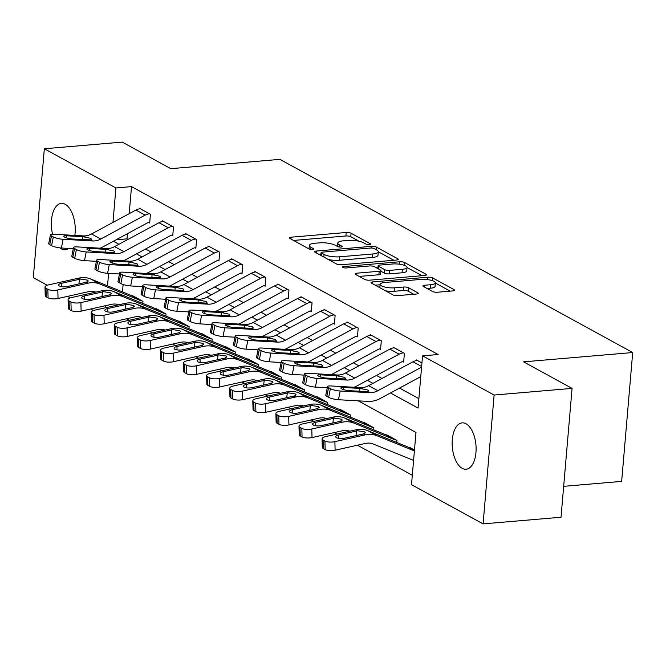 <?xml version="1.0" encoding="UTF-8"?>
<svg xmlns="http://www.w3.org/2000/svg" width="666" height="666" viewBox="0 0 666 666"><rect width="100%" height="100%" fill="white"/><g stroke="black" fill="none" stroke-linecap="round" stroke-linejoin="round"><path stroke-width="1" d="M369.464 244.655A2.498 0.691 4.9 0 0 370.687 244.172A2.498 0.691 4.9 0 0 370.338 243.773L351.074 233.225A3.571 0.982 4.9 0 0 346.203 232.492L291.117 237.188A3.571 0.982 4.9 0 0 289.377 237.879A3.571 0.982 4.9 0 0 289.868 238.445L309.141 248.992A2.498 0.691 4.9 0 0 312.545 249.5A2.498 0.691 4.9 0 0 313.769 249.026A2.498 0.691 4.9 0 0 313.42 248.626L310.93 247.261A11.422 3.147 4.9 0 1 309.34 245.454A11.422 3.147 4.9 0 1 314.918 243.248L319.505 242.857A11.422 3.147 4.9 0 1 335.106 245.205L337.595 246.562A2.498 0.691 4.9 0 0 341.009 247.078A2.498 0.691 4.9 0 0 342.224 246.595A2.498 0.691 4.9 0 0 341.883 246.204L339.385 244.838A11.422 3.147 4.9 0 1 337.804 243.023A11.422 3.147 4.9 0 1 343.381 240.826L347.968 240.434A11.422 3.147 4.9 0 1 363.561 242.774L366.059 244.139A2.498 0.691 4.9 0 0 369.464 244.655M462.221 468.348A23.268 11.855 85.1 0 1 452.156 443.29A23.268 11.855 85.1 0 1 462.154 422.877A23.268 11.855 85.1 0 1 466.042 423.776A23.268 11.855 85.1 0 1 476.107 448.834A23.268 11.855 85.1 0 1 466.108 469.247A23.268 11.855 85.1 0 1 462.221 468.348M68.69 248.435A23.268 11.855 85.1 0 1 65.276 249.767A23.268 11.855 85.1 0 1 61.389 248.868A23.268 11.855 85.1 0 1 59.923 247.885M52.556 234.216A23.268 11.855 85.1 0 1 61.322 203.396A23.268 11.855 85.1 0 1 65.21 204.296A23.268 11.855 85.1 0 1 74.842 235.423M432.575 291.508A3.571 0.982 4.9 0 0 437.454 292.232L452.905 290.917A3.571 0.982 4.9 0 0 454.645 290.234A3.571 0.982 4.9 0 0 454.154 289.668L432.758 277.947A3.571 0.982 4.9 0 0 427.88 277.223L372.802 281.918A3.571 0.982 4.9 0 0 371.054 282.6A3.571 0.982 4.9 0 0 371.553 283.167L392.948 294.88A3.571 0.982 4.9 0 0 397.818 295.612L416.491 294.022A3.571 0.982 4.9 0 0 418.231 293.331A3.571 0.982 4.9 0 0 417.732 292.765L408.583 287.754A3.571 0.982 4.9 0 0 403.704 287.021L394.447 287.812A9.549 2.631 4.9 0 1 384.79 287.054A9.549 2.631 4.9 0 1 380.086 284.34A9.549 2.631 4.9 0 1 384.748 282.501L421.012 279.412A9.549 2.631 4.9 0 1 430.669 280.17A9.549 2.631 4.9 0 1 435.373 282.884A9.549 2.631 4.9 0 1 430.711 284.723L424.667 285.239A3.571 0.982 4.9 0 0 422.927 285.922A3.571 0.982 4.9 0 0 423.418 286.488L432.575 291.508M47.253 285.248L33.3 277.605L44.347 148.759L122.286 142.116L170.779 168.665L279.895 159.365L632.7 352.539L523.584 361.846L572.069 388.395L494.13 395.038L483.083 523.884L411.505 484.69L415.984 432.459L358.258 400.849M44.347 148.759L115.926 187.954L112.97 222.419M390.467 392.965L418.073 408.083L422.552 355.844L438.145 354.52L131.51 186.622L115.926 187.954M422.552 355.844L494.13 395.038M396.52 260.04A3.571 0.982 4.9 0 0 398.26 259.357A3.571 0.982 4.9 0 0 397.76 258.791L376.365 247.078A3.571 0.982 4.9 0 0 371.495 246.345L316.408 251.04A3.571 0.982 4.9 0 0 314.668 251.723A3.571 0.982 4.9 0 0 315.168 252.289L336.563 264.011A3.571 0.982 4.9 0 0 341.433 264.743L396.52 260.04M404.562 262.512L425.957 274.226A3.571 0.982 4.9 0 1 426.456 274.792A3.571 0.982 4.9 0 1 424.708 275.483L369.63 280.178A3.571 0.982 4.9 0 1 364.752 279.445L355.594 274.434A3.571 0.982 4.9 0 1 355.103 273.868A3.571 0.982 4.9 0 1 356.843 273.177L379.187 271.27A3.571 0.982 4.9 0 0 380.927 270.587A3.571 0.982 4.9 0 0 380.428 270.021L374.359 266.691A3.571 0.982 4.9 0 0 369.48 265.959L346.228 267.948A2.498 0.691 4.9 0 1 343.698 267.749A2.498 0.691 4.9 0 1 342.466 267.033A2.498 0.691 4.9 0 1 343.689 266.558L399.692 261.78A3.571 0.982 4.9 0 1 404.562 262.512L404.32 265.334M131.51 186.622L129.196 213.678M127.481 233.658L127.031 238.861L128.014 239.394M145.563 249.001L151.107 252.039M168.648 261.646L174.192 264.677M191.741 274.284L197.286 277.322M214.827 286.929L220.371 289.968M237.92 299.575L243.465 302.605M261.005 312.212L266.55 315.251M284.099 324.858L289.643 327.897M307.184 337.504L312.729 340.534M330.278 350.141L335.822 353.18M353.363 362.787L358.907 365.825M376.457 375.424L382.001 378.463M399.542 388.07L418.881 398.659M100.058 248.193A27.273 22.228 -61.3 0 0 103.138 246.778L147.494 222.869A3.638 2.964 118.7 0 1 148.743 222.486L149.667 222.993L150.416 214.285L139.327 208.217L139.277 208.858M123.143 260.831A27.273 22.228 -61.3 0 0 126.232 259.415L170.588 235.514A3.638 2.964 118.7 0 1 171.836 235.131L172.752 235.639L173.501 226.931L162.421 220.862L162.362 221.503M146.237 273.476A27.273 22.228 -61.3 0 0 149.317 272.061L193.673 248.16A3.638 2.964 118.7 0 1 194.922 247.777L195.846 248.276L196.595 239.577L185.506 233.508L185.456 234.141M169.322 286.114A27.273 22.228 -61.3 0 0 172.411 284.698L216.766 260.797A3.638 2.964 118.7 0 1 218.015 260.414L218.931 260.922L219.68 252.214L208.6 246.145L208.541 246.786M192.416 298.759A27.273 22.228 -61.3 0 0 195.496 297.344L239.852 273.443A3.638 2.964 118.7 0 1 241.1 273.06L242.024 273.568L242.774 264.86L231.685 258.791L231.635 259.432M215.501 311.405A27.273 22.228 -61.3 0 0 218.59 309.99L262.945 286.089A3.638 2.964 118.7 0 1 264.194 285.706L265.118 286.205L265.859 277.506L254.778 271.437L254.72 272.069M238.595 324.042A27.273 22.228 -61.3 0 0 241.675 322.627L286.039 298.726A3.638 2.964 118.7 0 1 287.279 298.343L288.203 298.851L288.952 290.143L277.864 284.074L277.814 284.715M261.68 336.688A27.273 22.228 -61.3 0 0 264.768 335.273L309.124 311.372A3.638 2.964 118.7 0 1 310.373 310.989L311.297 311.497L312.038 302.789L300.957 296.72L300.899 297.352M284.773 349.334A27.273 22.228 -61.3 0 0 287.862 347.918L332.217 324.009A3.638 2.964 118.7 0 1 333.458 323.626L334.382 324.134L335.131 315.426L324.042 309.365L323.992 309.998M307.858 361.971A27.273 22.228 -61.3 0 0 310.947 360.556L355.303 336.655A3.638 2.964 118.7 0 1 356.551 336.272L357.476 336.78L358.216 328.072L347.136 322.003L347.078 322.644M330.952 374.617A27.273 22.228 -61.3 0 0 334.041 373.201L378.396 349.3A3.638 2.964 118.7 0 1 379.637 348.917L380.561 349.417L381.31 340.717L370.221 334.648L370.171 335.281M354.037 387.262A27.273 22.228 -61.3 0 0 357.126 385.847L401.481 361.938A3.638 2.964 118.7 0 1 402.73 361.555L403.654 362.063L404.395 353.355L393.315 347.286L393.256 347.927M416.35 360.572L416.408 359.931L421.944 362.962L417.324 360.439A12.729 10.373 118.7 0 0 412.97 361.78L368.614 385.681A18.182 14.819 -61.3 0 1 360.448 387.62L330.952 385.955A7.276 1.523 11.1 0 0 327.514 386.571A7.276 1.523 11.1 0 0 328.538 387.629L330.386 388.644A7.276 1.523 11.1 0 0 340.193 391.009L338.47 399.733A7.276 1.523 -168.9 0 1 328.663 397.361L330.386 388.644M126.523 318.789L129.221 320.263M149.617 331.435L152.306 332.908M172.702 344.072L175.399 345.546M195.796 356.718L198.485 358.191M218.881 369.364L221.578 370.837M241.974 382.001L244.672 383.474M265.06 394.647L267.757 396.12M288.153 407.284L290.851 408.766M311.247 419.93L313.936 421.403M334.332 432.575L337.029 434.049M357.426 445.213L412.312 475.274M123.118 284.507L122.486 291.908M131.826 295.696L142.949 301.348L142.774 303.405M154.92 308.341L166.042 313.994L165.859 316.05M178.013 320.979L189.127 326.631L188.953 328.696M201.099 333.624L212.221 339.277L212.038 341.333M224.192 346.262L235.306 351.923L235.131 353.979M247.277 358.907L258.4 364.56L258.217 366.625M270.371 371.553L281.485 377.206L281.31 379.262M293.456 384.19L304.578 389.843L304.395 391.908M316.55 396.836L327.664 402.489L327.489 404.545M339.635 409.482L350.757 415.134L350.582 417.191M362.729 422.119L373.842 427.772L373.668 429.836M385.814 434.765L396.936 440.417L396.761 442.474M408.907 447.41L414.477 450.025L409.865 447.494A3.638 2.964 -61.3 0 1 408.666 447.327L367.79 430.686A27.273 22.228 118.7 0 0 355.86 429.836L325.641 436.596A7.276 2.456 -1.6 0 0 322.069 438.819A7.276 2.456 -1.6 0 0 323.077 440.018L323.31 448.568A7.276 2.456 178.4 0 1 322.302 447.369L322.069 438.819M563.677 486.33L621.653 481.393L632.7 352.539M572.069 388.395L561.022 517.241L483.083 523.884M93.431 310.531L90.643 309.007M70.346 297.893L67.557 296.362M108.6 273.36L107.534 285.822M105.836 305.611L105.653 307.725M113.386 241.25L118.939 244.289M136.48 253.896L142.024 256.934M159.565 266.533L165.118 269.572M182.659 279.179L188.203 282.218M205.752 291.825L211.297 294.855M228.838 304.462L234.382 307.501M251.931 317.108L257.476 320.146M275.016 329.753L280.561 332.784M298.11 342.391L303.654 345.429M321.195 355.036L326.74 358.075M344.289 367.674L349.833 370.712M367.374 380.319L372.918 383.358M127.031 238.861L116.1 239.793M337.504 246.503A11.422 3.147 4.9 0 0 337.504 246.512L337.804 243.023M309.34 245.454L309.041 248.934A11.422 3.147 4.9 0 0 309.041 248.942M359.024 241.225L350.774 236.705A3.571 0.982 4.9 0 0 345.904 235.98L293.523 240.443M320.97 254.104L318.814 254.287M393.814 260.273L378.296 251.773A11.422 3.147 4.9 0 0 376.706 249.975L374.076 248.535A2.498 0.691 4.9 0 0 370.671 248.018L322.319 252.139A2.498 0.691 4.9 0 0 321.095 252.622A2.498 0.691 4.9 0 0 321.445 253.022L324.076 254.462A11.422 3.147 4.9 0 0 339.668 256.801L372.719 253.987A11.422 3.147 4.9 0 0 378.296 251.781L377.997 255.261A11.422 3.147 4.9 0 1 372.419 257.467L339.369 260.281L339.668 256.801M328.313 259.49A11.422 3.147 4.9 0 0 339.369 260.281M407.026 267.507L422.011 275.707M359.249 276.432L378.887 274.758A3.571 0.982 4.9 0 0 380.627 274.067L380.927 270.587M375.466 267.299L378.03 267.083M402.364 269.297A9.549 2.631 4.9 0 0 407.026 267.457A9.549 2.631 4.9 0 0 402.322 264.743A9.549 2.631 4.9 0 0 392.665 263.986L379.886 265.076A3.571 0.982 4.9 0 0 378.146 265.759A3.571 0.982 4.9 0 0 378.638 266.325L384.715 269.655A3.571 0.982 4.9 0 0 389.585 270.388L402.364 269.297L402.064 272.777A9.549 2.631 4.9 0 0 406.726 270.937L407.026 267.457M402.064 272.777L389.294 273.868A3.571 0.982 4.9 0 1 384.415 273.135L380.877 271.195M435.373 282.884L435.073 286.363A9.549 2.631 4.9 0 1 430.411 288.203L427.072 288.486M385.373 290.734A9.549 2.631 4.9 0 0 394.147 291.292L394.447 287.812M413.786 294.255L408.283 291.242A3.571 0.982 4.9 0 0 403.405 290.509L394.147 291.292M380.053 284.757L375.199 285.165M450.199 291.15L435.364 283.025M95.762 292.133A18.182 14.819 118.7 0 0 88.253 291.733L58.042 298.493A7.276 2.456 178.4 0 1 48.085 297.869L47.844 289.319A7.276 2.456 -1.6 0 0 57.8 289.943L88.02 283.183A27.273 22.228 118.7 0 1 99.95 284.032L140.826 300.666A3.638 2.964 -61.3 0 0 142.024 300.841L132.792 295.787A3.638 2.964 -61.3 0 1 131.593 295.612L90.709 278.979A27.273 22.228 118.7 0 0 78.779 278.122L48.568 284.882A7.276 2.456 -1.6 0 0 44.988 287.104A7.276 2.456 -1.6 0 0 46.004 288.303L46.237 296.861A7.276 2.456 178.4 0 1 45.23 295.662L44.988 287.104M80.494 279.062L87.487 280.128L88.295 281.044L86.305 282.242L67.408 286.505A5.819 1.965 178.4 0 1 59.449 286.014A5.819 1.965 178.4 0 1 58.641 285.048A5.819 1.965 178.4 0 1 61.497 283.275L80.494 279.062L78.779 278.122M47.844 289.319L46.004 288.303M48.085 297.869L46.237 296.861M50.441 234.857A7.276 1.523 11.1 0 0 51.465 235.914L49.742 244.638A7.276 1.523 -168.9 0 1 48.718 243.581L50.441 234.857A7.276 1.523 11.1 0 1 53.879 234.241L83.375 235.906A18.182 14.819 -61.3 0 0 91.542 233.966L135.897 210.065A12.729 10.373 118.7 0 1 140.251 208.724L149.492 213.786A12.729 10.373 118.7 0 0 145.13 215.118L100.774 239.027A18.182 14.819 -61.3 0 1 92.607 240.967L63.112 239.294L61.397 248.018A7.276 1.523 -168.9 0 1 51.59 245.646L53.305 236.93A7.276 1.523 11.1 0 0 63.112 239.294M73.293 248.693L61.397 248.018M148.743 222.486L149.717 222.402M49.742 244.638L51.59 245.646M51.465 235.914L53.305 236.93M82.642 239.585L82.759 236.688L90.693 238.32L91.5 239.244L90.618 239.877L72.452 239.011A5.819 1.215 -168.9 0 1 64.61 237.113A5.819 1.215 -168.9 0 1 63.786 236.264A5.819 1.215 -168.9 0 1 66.542 235.772L66.15 237.77M82.759 236.688L66.542 235.772M118.856 304.778A18.182 14.819 118.7 0 0 111.347 304.379L81.127 311.139A7.276 2.456 178.4 0 1 71.17 310.514L70.937 301.956A7.276 2.456 -1.6 0 0 80.894 302.58L111.105 295.821A27.273 22.228 118.7 0 1 123.035 296.678L163.919 313.311A3.638 2.964 -61.3 0 0 165.118 313.486L155.877 308.425A3.638 2.964 -61.3 0 1 154.679 308.258L113.803 291.616A27.273 22.228 118.7 0 0 101.873 290.767L71.653 297.527A7.276 2.456 -1.6 0 0 68.082 299.75A7.276 2.456 -1.6 0 0 69.089 300.949L69.331 309.499A7.276 2.456 178.4 0 1 68.315 308.3L68.082 299.75M103.588 291.708L110.581 292.774L111.389 293.681L109.391 294.888L90.501 299.151A5.819 1.965 178.4 0 1 82.534 298.651A5.819 1.965 178.4 0 1 81.727 297.694A5.819 1.965 178.4 0 1 84.59 295.912L103.588 291.708L101.873 290.767M70.937 301.956L69.089 300.949M71.17 310.514L69.331 309.499M141.941 317.416A18.182 14.819 118.7 0 0 134.432 317.024L104.221 323.776A7.276 2.456 178.4 0 1 94.264 323.16L94.031 314.602A7.276 2.456 -1.6 0 0 103.979 315.226L134.199 308.466A27.273 22.228 118.7 0 1 146.129 309.315L187.004 325.957A3.638 2.964 -61.3 0 0 188.203 326.132L178.971 321.07A3.638 2.964 -61.3 0 1 177.772 320.895L136.888 304.262A27.273 22.228 118.7 0 0 124.958 303.413L94.747 310.165A7.276 2.456 -1.6 0 0 91.175 312.396A7.276 2.456 -1.6 0 0 92.183 313.594L92.416 322.144A7.276 2.456 178.4 0 1 91.409 320.945L91.175 312.396M126.673 304.345L133.666 305.419L134.474 306.327L132.484 307.525L113.586 311.796A5.819 1.965 178.4 0 1 105.628 311.297A5.819 1.965 178.4 0 1 104.82 310.339A5.819 1.965 178.4 0 1 107.676 308.558L126.673 304.345L124.958 303.413M94.031 314.602L92.183 313.594M94.264 323.16L92.416 322.144M165.035 330.061A18.182 14.819 118.7 0 0 157.526 329.662L127.306 336.422A7.276 2.456 178.4 0 1 117.349 335.797L117.116 327.247A7.276 2.456 -1.6 0 0 127.073 327.863L157.284 321.112A27.273 22.228 118.7 0 1 169.214 321.961L210.098 338.594A3.638 2.964 -61.3 0 0 211.297 338.769L202.056 333.716A3.638 2.964 -61.3 0 1 200.857 333.541L159.982 316.899A27.273 22.228 118.7 0 0 148.052 316.05L117.832 322.81A7.276 2.456 -1.6 0 0 114.261 325.033A7.276 2.456 -1.6 0 0 115.268 326.232L115.509 334.79A7.276 2.456 178.4 0 1 114.494 333.591L114.261 325.033M149.767 316.991L156.76 318.057L157.567 318.972L155.569 320.171L136.68 324.434A5.819 1.965 178.4 0 1 128.713 323.942A5.819 1.965 178.4 0 1 127.905 322.977A5.819 1.965 178.4 0 1 130.769 321.203L149.767 316.991L148.052 316.05M117.116 327.247L115.268 326.232M117.349 335.797L115.509 334.79M73.526 247.502A7.276 1.523 11.1 0 0 74.55 248.56L72.835 257.284A7.276 1.523 -168.9 0 1 71.811 256.219L73.526 247.502A7.276 1.523 11.1 0 1 76.965 246.886L106.46 248.551A18.182 14.819 -61.3 0 0 114.627 246.611L158.983 222.71A12.729 10.373 118.7 0 1 163.345 221.37L172.577 226.423A12.729 10.373 118.7 0 0 168.223 227.764L123.868 251.665A18.182 14.819 -61.3 0 1 115.693 253.604L86.205 251.939L84.49 260.664A7.276 1.523 -168.9 0 1 74.684 258.291L76.399 249.575A7.276 1.523 11.1 0 0 86.205 251.939M96.387 261.33L84.49 260.664M171.836 235.131L172.81 235.048M72.835 257.284L74.684 258.291M74.55 248.56L76.399 249.575M105.728 252.231L105.852 249.334L113.786 250.965L114.594 251.89L113.703 252.522L95.546 251.648A5.819 1.215 -168.9 0 1 87.696 249.758A5.819 1.215 -168.9 0 1 86.88 248.909A5.819 1.215 -168.9 0 1 89.627 248.418L89.236 250.408M105.852 249.334L89.627 248.418M96.62 260.14A7.276 1.523 11.1 0 0 97.644 261.205L95.921 269.921A7.276 1.523 -168.9 0 1 94.897 268.864L96.62 260.14A7.276 1.523 11.1 0 1 100.058 259.524L129.554 261.197A18.182 14.819 -61.3 0 0 137.72 259.249L182.076 235.348A12.729 10.373 118.7 0 1 186.43 234.007L195.671 239.069A12.729 10.373 118.7 0 0 191.309 240.409L146.953 264.31A18.182 14.819 -61.3 0 1 138.786 266.25L109.291 264.585L107.576 273.301A7.276 1.523 -168.9 0 1 97.769 270.937L99.492 262.213A7.276 1.523 11.1 0 0 109.291 264.585M119.472 273.976L107.576 273.301M194.922 247.777L195.896 247.694M95.921 269.921L97.769 270.937M97.644 261.205L99.492 262.213M128.821 264.868L128.946 261.979L136.871 263.611L137.679 264.527L136.796 265.16L118.631 264.294A5.819 1.215 -168.9 0 1 110.789 262.404A5.819 1.215 -168.9 0 1 109.965 261.555A5.819 1.215 -168.9 0 1 112.721 261.055L112.329 263.053M128.946 261.979L112.721 261.055M119.705 272.785A7.276 1.523 11.1 0 0 120.729 273.843L119.014 282.567A7.276 1.523 -168.9 0 1 117.99 281.51L119.705 272.785A7.276 1.523 11.1 0 1 123.143 272.169L152.639 273.834A18.182 14.819 -61.3 0 0 160.806 271.895L205.161 247.993A12.729 10.373 118.7 0 1 209.524 246.653L218.756 251.715A12.729 10.373 118.7 0 0 214.402 253.047L170.046 276.956A18.182 14.819 -61.3 0 1 161.871 278.896L132.384 277.223L130.669 285.947A7.276 1.523 -168.9 0 1 120.862 283.574L122.577 274.858A7.276 1.523 11.1 0 0 132.384 277.223M142.566 286.621L130.669 285.947M218.015 260.414L218.989 260.331M119.014 282.567L120.862 283.574M120.729 273.843L122.577 274.858M151.906 277.514L152.031 274.617L159.965 276.248L160.772 277.173L159.882 277.805L141.725 276.939A5.819 1.215 -168.9 0 1 133.874 275.041A5.819 1.215 -168.9 0 1 133.058 274.192A5.819 1.215 -168.9 0 1 135.814 273.701L135.414 275.699M152.031 274.617L135.814 273.701M188.12 342.707A18.182 14.819 118.7 0 0 180.611 342.307L150.399 349.067A7.276 2.456 178.4 0 1 140.443 348.443L140.21 339.885A7.276 2.456 -1.6 0 0 150.158 340.509L180.378 333.749A27.273 22.228 118.7 0 1 192.308 334.607L233.183 351.24A3.638 2.964 -61.3 0 0 234.382 351.415L225.15 346.353A3.638 2.964 -61.3 0 1 223.951 346.178L183.067 329.545A27.273 22.228 118.7 0 0 171.137 328.696L140.926 335.456A7.276 2.456 -1.6 0 0 137.354 337.679A7.276 2.456 -1.6 0 0 138.362 338.877L138.595 347.427A7.276 2.456 178.4 0 1 137.587 346.228L137.354 337.679M172.852 329.637L179.845 330.702L180.653 331.61L178.663 332.817L159.765 337.079A5.819 1.965 178.4 0 1 151.806 336.58A5.819 1.965 178.4 0 1 150.999 335.622A5.819 1.965 178.4 0 1 153.854 333.841L172.852 329.637L171.137 328.696M140.21 339.885L138.362 338.877M140.443 348.443L138.595 347.427M142.799 285.431A7.276 1.523 11.1 0 0 143.823 286.488L142.099 295.213A7.276 1.523 -168.9 0 1 141.075 294.147L142.799 285.431A7.276 1.523 11.1 0 1 146.237 284.815L175.732 286.48A18.182 14.819 -61.3 0 0 183.899 284.54L228.255 260.639A12.729 10.373 118.7 0 1 232.609 259.299L241.85 264.352A12.729 10.373 118.7 0 0 237.487 265.692L193.132 289.593A18.182 14.819 -61.3 0 1 184.965 291.533L155.469 289.868L153.754 298.593A7.276 1.523 -168.9 0 1 143.948 296.22L145.671 287.496A7.276 1.523 11.1 0 0 155.469 289.868M165.651 299.259L153.754 298.593M241.1 273.06L242.074 272.977M142.099 295.213L143.948 296.22M143.823 286.488L145.671 287.496M175 290.16L175.125 287.262L183.05 288.894L183.858 289.818L182.975 290.451L164.81 289.577A5.819 1.215 -168.9 0 1 156.968 287.687A5.819 1.215 -168.9 0 1 156.144 286.838A5.819 1.215 -168.9 0 1 158.899 286.347L158.508 288.336M175.125 287.262L158.899 286.347M211.214 355.344A18.182 14.819 118.7 0 0 203.704 354.945L173.485 361.705A7.276 2.456 178.4 0 1 163.528 361.089L163.295 352.53A7.276 2.456 -1.6 0 0 173.252 353.155L203.463 346.395A27.273 22.228 118.7 0 1 215.393 347.244L256.277 363.886A3.638 2.964 -61.3 0 0 257.476 364.052L248.235 358.999A3.638 2.964 -61.3 0 1 247.036 358.824L206.16 342.191A27.273 22.228 118.7 0 0 194.231 341.342L164.019 348.093A7.276 2.456 -1.6 0 0 160.439 350.316A7.276 2.456 -1.6 0 0 161.447 351.515L161.688 360.073A7.276 2.456 178.4 0 1 160.673 358.874L160.439 350.316M195.946 342.274L202.939 343.348L203.746 344.255L201.748 345.454L182.859 349.725A5.819 1.965 178.4 0 1 174.892 349.225A5.819 1.965 178.4 0 1 174.084 348.268A5.819 1.965 178.4 0 1 176.948 346.486L195.946 342.274L194.231 341.342M163.295 352.53L161.447 351.515M163.528 361.089L161.688 360.073M165.884 298.068A7.276 1.523 11.1 0 0 166.908 299.134L165.193 307.85A7.276 1.523 -168.9 0 1 164.169 306.793L165.884 298.068A7.276 1.523 11.1 0 1 169.331 297.452L198.818 299.126A18.182 14.819 -61.3 0 0 206.984 297.178L251.34 273.276A12.729 10.373 118.7 0 1 255.702 271.936L264.935 276.998A12.729 10.373 118.7 0 0 260.581 278.338L216.225 302.239A18.182 14.819 -61.3 0 1 208.058 304.179L178.563 302.514L176.848 311.23A7.276 1.523 -168.9 0 1 167.041 308.866L168.756 300.141A7.276 1.523 11.1 0 0 178.563 302.514M188.744 311.904L176.848 311.23M264.194 285.706L265.168 285.622M165.193 307.85L167.041 308.866M166.908 299.134L168.756 300.141M198.085 302.797L198.21 299.9L206.144 301.54L206.951 302.456L206.069 303.088L187.904 302.222A5.819 1.215 -168.9 0 1 180.053 300.324A5.819 1.215 -168.9 0 1 179.237 299.484A5.819 1.215 -168.9 0 1 181.993 298.984L181.593 300.982M198.21 299.9L181.993 298.984M234.299 367.99A18.182 14.819 118.7 0 0 226.79 367.59L196.578 374.35A7.276 2.456 178.4 0 1 186.622 373.726L186.388 365.176A7.276 2.456 -1.6 0 0 196.337 365.792L226.557 359.041A27.273 22.228 118.7 0 1 238.486 359.89L279.362 376.523A3.638 2.964 -61.3 0 0 280.561 376.698L271.328 371.645A3.638 2.964 -61.3 0 1 270.13 371.47L229.246 354.828A27.273 22.228 118.7 0 0 217.316 353.979L187.104 360.739A7.276 2.456 -1.6 0 0 183.533 362.962A7.276 2.456 -1.6 0 0 184.54 364.16L184.773 372.719A7.276 2.456 178.4 0 1 183.766 371.52L183.533 362.962M219.031 354.92L226.024 355.985L226.831 356.901L224.842 358.1L205.944 362.362A5.819 1.965 178.4 0 1 197.985 361.863A5.819 1.965 178.4 0 1 197.178 360.905A5.819 1.965 178.4 0 1 200.033 359.124L219.031 354.92L217.316 353.979M186.388 365.176L184.54 364.16M186.622 373.726L184.773 372.719M188.977 310.714A7.276 1.523 11.1 0 0 190.001 311.771L188.278 320.496A7.276 1.523 -168.9 0 1 187.254 319.439L188.977 310.714A7.276 1.523 11.1 0 1 192.416 310.098L221.911 311.763A18.182 14.819 -61.3 0 0 230.078 309.823L274.434 285.922A12.729 10.373 118.7 0 1 278.788 284.582L288.028 289.635A12.729 10.373 118.7 0 0 283.666 290.975L239.31 314.876A18.182 14.819 -61.3 0 1 231.144 316.825L201.648 315.151L199.933 323.876A7.276 1.523 -168.9 0 1 190.126 321.503L191.85 312.787A7.276 1.523 11.1 0 0 201.648 315.151M211.83 324.55L199.933 323.876M287.279 298.343L288.253 298.26M188.278 320.496L190.126 321.503M190.001 311.771L191.85 312.787M221.179 315.443L221.303 312.545L229.229 314.177L230.036 315.101L229.154 315.734L210.989 314.868A5.819 1.215 -168.9 0 1 203.147 312.97A5.819 1.215 -168.9 0 1 202.322 312.121A5.819 1.215 -168.9 0 1 205.078 311.63L204.687 313.628M221.303 312.545L205.078 311.63M257.392 380.627A18.182 14.819 118.7 0 0 249.883 380.236L219.663 386.996A7.276 2.456 178.4 0 1 209.715 386.372L209.474 377.813A7.276 2.456 -1.6 0 0 219.43 378.438L249.642 371.678A27.273 22.228 118.7 0 1 261.572 372.527L302.456 389.169A3.638 2.964 -61.3 0 0 303.654 389.344L294.414 384.282A3.638 2.964 -61.3 0 1 293.215 384.107L252.339 367.474A27.273 22.228 118.7 0 0 240.409 366.625L210.198 373.385A7.276 2.456 -1.6 0 0 206.618 375.607A7.276 2.456 -1.6 0 0 207.626 376.806L207.867 385.356A7.276 2.456 178.4 0 1 206.86 384.157L206.618 375.607M242.124 367.565L249.117 368.631L249.925 369.538L247.927 370.737L229.037 375.008A5.819 1.965 178.4 0 1 221.07 374.508A5.819 1.965 178.4 0 1 220.263 373.551A5.819 1.965 178.4 0 1 223.127 371.77L242.124 367.565L240.409 366.625M209.474 377.813L207.626 376.806M209.715 386.372L207.867 385.356M212.063 323.36A7.276 1.523 11.1 0 0 213.087 324.417L211.372 333.133A7.276 1.523 -168.9 0 1 210.348 332.076L212.063 323.36A7.276 1.523 11.1 0 1 215.509 322.735L244.996 324.409A18.182 14.819 -61.3 0 0 253.163 322.469L297.519 298.559A12.729 10.373 118.7 0 1 301.881 297.227L311.114 302.281A12.729 10.373 118.7 0 0 306.76 303.621L262.404 327.522A18.182 14.819 -61.3 0 1 254.237 329.462L224.742 327.797L223.027 336.513A7.276 1.523 -168.9 0 1 213.22 334.149L214.935 325.424A7.276 1.523 11.1 0 0 224.742 327.797M234.923 337.187L223.027 336.513M310.373 310.989L311.347 310.905M211.372 333.133L213.22 334.149M213.087 324.417L214.935 325.424M244.264 328.088L244.389 325.191L252.322 326.823L253.13 327.747L252.248 328.371L234.082 327.505A5.819 1.215 -168.9 0 1 226.232 325.616A5.819 1.215 -168.9 0 1 225.416 324.767A5.819 1.215 -168.9 0 1 228.172 324.275L227.772 326.265M244.389 325.191L228.172 324.275M280.478 393.273A18.182 14.819 118.7 0 0 272.968 392.873L242.757 399.633A7.276 2.456 178.4 0 1 232.8 399.009L232.567 390.459A7.276 2.456 -1.6 0 0 242.516 391.084L272.735 384.324A27.273 22.228 118.7 0 1 284.665 385.173L325.541 401.806A3.638 2.964 -61.3 0 0 326.74 401.981L317.507 396.928A3.638 2.964 -61.3 0 1 316.308 396.753L275.424 380.12A27.273 22.228 118.7 0 0 263.495 379.262L233.283 386.022A7.276 2.456 -1.6 0 0 229.712 388.245A7.276 2.456 -1.6 0 0 230.719 389.444L230.952 398.002A7.276 2.456 178.4 0 1 229.945 396.803L229.712 388.245M265.21 380.203L272.203 381.268L273.01 382.184L271.02 383.383L252.123 387.654A5.819 1.965 178.4 0 1 244.164 387.154A5.819 1.965 178.4 0 1 243.356 386.188A5.819 1.965 178.4 0 1 246.212 384.415L265.21 380.203L263.495 379.262M232.567 390.459L230.719 389.444M232.8 399.009L230.952 398.002M235.156 335.997A7.276 1.523 11.1 0 0 236.18 337.063L234.457 345.779A7.276 1.523 -168.9 0 1 233.433 344.722L235.156 335.997A7.276 1.523 11.1 0 1 238.595 335.381L268.09 337.046A18.182 14.819 -61.3 0 0 276.257 335.106L320.612 311.205A12.729 10.373 118.7 0 1 324.966 309.865L334.207 314.926A12.729 10.373 118.7 0 0 329.845 316.267L285.489 340.168A18.182 14.819 -61.3 0 1 277.322 342.108L247.827 340.443L246.112 349.159A7.276 1.523 -168.9 0 1 236.305 346.795L238.028 338.07A7.276 1.523 11.1 0 0 247.827 340.443M258.008 349.833L246.112 349.159M333.458 323.626L334.432 323.551M234.457 345.779L236.305 346.795M236.18 337.063L238.028 338.07M267.357 340.726L267.482 337.829L275.408 339.46L276.215 340.384L275.333 341.017L257.168 340.151A5.819 1.215 -168.9 0 1 249.325 338.253A5.819 1.215 -168.9 0 1 248.501 337.412A5.819 1.215 -168.9 0 1 251.257 336.913L250.866 338.911M267.482 337.829L251.257 336.913M303.571 405.919A18.182 14.819 118.7 0 0 296.062 405.519L265.842 412.279A7.276 2.456 178.4 0 1 255.894 411.655L255.652 403.105A7.276 2.456 -1.6 0 0 265.609 403.721L295.821 396.969A27.273 22.228 118.7 0 1 307.75 397.818L348.634 414.452A3.638 2.964 -61.3 0 0 349.833 414.627L340.592 409.573A3.638 2.964 -61.3 0 1 339.402 409.399L298.518 392.757A27.273 22.228 118.7 0 0 286.588 391.908L256.377 398.668A7.276 2.456 -1.6 0 0 252.797 400.89A7.276 2.456 -1.6 0 0 253.804 402.089L254.046 410.647A7.276 2.456 178.4 0 1 253.038 409.44L252.797 400.89M288.303 392.848L295.296 393.914L296.104 394.83L294.106 396.029L275.216 400.291A5.819 1.965 178.4 0 1 267.249 399.791A5.819 1.965 178.4 0 1 266.442 398.834A5.819 1.965 178.4 0 1 269.305 397.053L288.303 392.848L286.588 391.908M255.652 403.105L253.804 402.089M255.894 411.655L254.046 410.647M258.241 348.643A7.276 1.523 11.1 0 0 259.265 349.7L257.551 358.425A7.276 1.523 -168.9 0 1 256.527 357.359L258.241 348.643A7.276 1.523 11.1 0 1 261.688 348.027L291.175 349.692A18.182 14.819 -61.3 0 0 299.342 347.752L343.698 323.851A12.729 10.373 118.7 0 1 348.06 322.51L357.292 327.564A12.729 10.373 118.7 0 0 352.938 328.904L308.583 352.805A18.182 14.819 -61.3 0 1 300.416 354.753L270.92 353.08L269.206 361.805A7.276 1.523 -168.9 0 1 259.399 359.432L261.114 350.716A7.276 1.523 11.1 0 0 270.92 353.08M281.102 362.479L269.206 361.805M356.551 336.272L357.525 336.188M257.551 358.425L259.399 359.432M259.265 349.7L261.114 350.716M290.443 353.371L290.567 350.474L298.501 352.106L299.309 353.03L298.426 353.663L280.261 352.797A5.819 1.215 -168.9 0 1 272.411 350.899A5.819 1.215 -168.9 0 1 271.595 350.05A5.819 1.215 -168.9 0 1 274.35 349.558L273.951 351.548M290.567 350.474L274.35 349.558M326.665 418.556A18.182 14.819 118.7 0 0 319.147 418.165L288.936 424.916A7.276 2.456 178.4 0 1 278.979 424.3L278.746 415.742A7.276 2.456 -1.6 0 0 288.703 416.367L318.914 409.607A27.273 22.228 118.7 0 1 330.844 410.456L371.72 427.097A3.638 2.964 -61.3 0 0 372.918 427.272L363.686 422.211A3.638 2.964 -61.3 0 1 362.487 422.036L321.603 405.403A27.273 22.228 118.7 0 0 309.673 404.553L279.462 411.305A7.276 2.456 -1.6 0 0 275.89 413.536A7.276 2.456 -1.6 0 0 276.898 414.735L277.131 423.285A7.276 2.456 178.4 0 1 276.124 422.086L275.89 413.536M311.388 405.486L318.381 406.56L319.189 407.467L317.199 408.666L298.31 412.937A5.819 1.965 178.4 0 1 290.343 412.437A5.819 1.965 178.4 0 1 289.535 411.48A5.819 1.965 178.4 0 1 292.399 409.698L311.388 405.486L309.673 404.553M278.746 415.742L276.898 414.735M278.979 424.3L277.131 423.285M281.335 361.288A7.276 1.523 11.1 0 0 282.359 362.346L280.636 371.062A7.276 1.523 -168.9 0 1 279.62 370.005L281.335 361.288A7.276 1.523 11.1 0 1 284.773 360.664L314.269 362.337A18.182 14.819 -61.3 0 0 322.436 360.398L366.791 336.488A12.729 10.373 118.7 0 1 371.145 335.156L380.386 340.209A12.729 10.373 118.7 0 0 376.024 341.55L331.668 365.451A18.182 14.819 -61.3 0 1 323.501 367.391L294.014 365.726L292.291 374.442A7.276 1.523 -168.9 0 1 282.484 372.078L284.207 363.353A7.276 1.523 11.1 0 0 294.014 365.726M304.187 375.116L292.291 374.442M379.637 348.917L380.611 348.834M280.636 371.062L282.484 372.078M282.359 362.346L284.207 363.353M313.536 366.009L313.661 363.12L321.586 364.752L322.394 365.676L321.512 366.3L303.346 365.434A5.819 1.215 -168.9 0 1 295.504 363.544A5.819 1.215 -168.9 0 1 294.688 362.695A5.819 1.215 -168.9 0 1 297.436 362.196L297.044 364.194M313.661 363.12L297.436 362.196M349.75 431.202A18.182 14.819 118.7 0 0 342.241 430.802L312.021 437.562A7.276 2.456 178.4 0 1 302.073 436.938L301.831 428.388A7.276 2.456 -1.6 0 0 311.788 429.012L341.999 422.252A27.273 22.228 118.7 0 1 353.929 423.101L394.813 439.735A3.638 2.964 -61.3 0 0 396.012 439.91L386.771 434.856A3.638 2.964 -61.3 0 1 385.581 434.682L344.697 418.048A27.273 22.228 118.7 0 0 332.767 417.191L302.555 423.951A7.276 2.456 -1.6 0 0 298.976 426.173A7.276 2.456 -1.6 0 0 299.983 427.372L300.224 435.93A7.276 2.456 178.4 0 1 299.217 434.732L298.976 426.173M334.482 418.131L341.475 419.197L342.282 420.113L340.284 421.312L321.395 425.574A5.819 1.965 178.4 0 1 313.428 425.083A5.819 1.965 178.4 0 1 312.62 424.117A5.819 1.965 178.4 0 1 315.484 422.344L334.482 418.131L332.767 417.191M301.831 428.388L299.983 427.372M302.073 436.938L300.224 435.93M304.42 373.926A7.276 1.523 11.1 0 0 305.444 374.983L303.729 383.708A7.276 1.523 -168.9 0 1 302.705 382.65L304.42 373.926A7.276 1.523 11.1 0 1 307.867 373.31L337.354 374.975A18.182 14.819 -61.3 0 0 345.521 373.035L389.876 349.134A12.729 10.373 118.7 0 1 394.239 347.794L403.471 352.855A12.729 10.373 118.7 0 0 399.117 354.187L354.762 378.097A18.182 14.819 -61.3 0 1 346.595 380.036L317.099 378.363L315.384 387.088A7.276 1.523 -168.9 0 1 305.577 384.715L307.292 375.999A7.276 1.523 11.1 0 0 317.099 378.363M327.281 387.762L315.384 387.088M402.73 361.555L403.704 361.471M303.729 383.708L305.577 384.715M305.444 374.983L307.292 375.999M336.63 378.654L336.746 375.757L344.68 377.389L345.488 378.313L344.605 378.946L326.44 378.08A5.819 1.215 -168.9 0 1 318.589 376.182A5.819 1.215 -168.9 0 1 317.774 375.333A5.819 1.215 -168.9 0 1 320.529 374.841L320.13 376.839M336.746 375.757L320.529 374.841M414.402 450.957L377.023 435.747A27.273 22.228 118.7 0 0 365.093 434.89L334.881 441.65L335.115 450.208A7.276 2.456 178.4 0 1 325.158 449.583L323.31 448.568M413.586 460.414L373.285 444.014A18.182 14.819 118.7 0 0 365.326 443.448L335.115 450.208M357.567 430.777L364.56 431.843L365.368 432.75L363.378 433.957L344.489 438.22A5.819 1.965 178.4 0 1 336.521 437.72A5.819 1.965 178.4 0 1 335.714 436.763A5.819 1.965 178.4 0 1 338.578 434.981L357.567 430.777L355.86 429.836M325.158 449.583L324.925 441.025L323.077 440.018M324.925 441.025A7.276 2.456 -1.6 0 0 334.881 441.65M421.578 367.166L377.847 390.734A18.182 14.819 -61.3 0 1 369.68 392.674L340.193 391.009M420.77 376.631L380.219 398.484A27.273 22.228 -61.3 0 1 367.965 401.398L338.47 399.733M328.538 387.629L326.823 396.353L328.663 397.361M326.823 396.353A7.276 1.523 -168.9 0 1 325.799 395.288L327.514 386.571M359.715 391.3L359.84 388.403L367.765 390.035L368.573 390.959L367.69 391.591L349.525 390.717A5.819 1.215 -168.9 0 1 341.683 388.827A5.819 1.215 -168.9 0 1 340.867 387.978A5.819 1.215 -168.9 0 1 343.614 387.487L343.223 389.477M359.84 388.403L343.614 387.487M370.279 244.505L370.338 243.773M313.361 249.35L313.42 248.626M341.816 246.928L341.883 246.204M339.202 247.011L339.385 244.838M310.739 249.442L310.93 247.261M290.959 239.036L291.117 237.188M345.904 235.98L346.203 232.492M350.774 236.705L351.074 233.225M316.25 252.889L316.408 251.04M371.353 247.993L371.495 246.345M376.148 249.667L376.365 247.078M397.677 259.832L397.76 258.791M321.22 255.611L321.445 253.022M323.851 257.051L324.076 254.462M372.419 257.467L372.719 253.987M425.865 275.266L425.957 274.226M356.685 275.025L356.843 273.177M378.887 274.758L379.187 271.27M343.589 267.715L343.689 266.558M399.483 264.211L399.692 261.78M378.421 268.914L378.638 266.325M384.415 273.135L384.715 269.655M389.294 273.868L389.585 270.388M424.508 287.088L424.667 285.239M430.411 288.203L430.711 284.723M403.405 290.509L403.704 287.021M408.283 291.242L408.583 287.754M417.649 293.806L417.732 292.765M372.644 283.766L372.802 281.918M427.68 279.62L427.88 277.223M432.517 280.711L432.758 277.947M454.062 290.701L454.154 289.668M57.8 289.943L58.042 298.493M88.02 283.183L86.305 282.242M99.95 284.032L90.709 278.979M140.826 300.666L131.593 295.612M61.497 283.275L61.597 286.671M78.896 283.941L79.495 279.245M90.618 239.877L92.607 240.967M83.375 235.906L85.365 236.996M91.542 233.966L100.774 239.027M135.897 210.065L145.13 215.118M80.894 302.58L81.127 311.139M111.105 295.821L109.391 294.888M123.035 296.678L113.803 291.616M163.919 313.311L154.679 308.258M84.59 295.912L84.682 299.309M101.981 296.586L102.589 291.891M103.979 315.226L104.221 323.776M134.199 308.466L132.484 307.525M146.129 309.315L136.888 304.262M187.004 325.957L177.772 320.895M107.676 308.558L107.775 311.954M125.075 309.224L125.674 304.529M127.073 327.863L127.306 336.422M157.284 321.112L155.569 320.171M169.214 321.961L159.982 316.899M210.098 338.594L200.857 333.541M130.769 321.203L130.861 324.6M148.16 321.869L148.768 317.174M113.703 252.522L115.693 253.604M106.46 248.551L108.45 249.642M114.627 246.611L123.868 251.665M158.983 222.71L168.223 227.764M136.796 265.16L138.786 266.25M129.554 261.197L131.543 262.287M137.72 259.249L146.953 264.31M182.076 235.348L191.309 240.409M159.882 277.805L161.871 278.896M152.639 273.834L154.629 274.925M160.806 271.895L170.046 276.956M205.161 247.993L214.402 253.047M150.158 340.509L150.399 349.067M180.378 333.749L178.663 332.817M192.308 334.607L183.067 329.545M233.183 351.24L223.951 346.178M153.854 333.841L153.954 337.237M171.254 334.507L171.853 329.82M182.975 290.451L184.965 291.533M175.732 286.48L177.722 287.57M183.899 284.54L193.132 289.593M228.255 260.639L237.487 265.692M173.252 353.155L173.485 361.705M203.463 346.395L201.748 345.454M215.393 347.244L206.16 342.191M256.277 363.886L247.036 358.824M176.948 346.486L177.039 349.883M194.339 347.153L194.947 342.457M206.069 303.088L208.058 304.179M198.818 299.126L200.807 300.208M206.984 297.178L216.225 302.239M251.34 273.276L260.581 278.338M196.337 365.792L196.578 374.35M226.557 359.041L224.842 358.1M238.486 359.89L229.246 354.828M279.362 376.523L270.13 371.47M200.033 359.124L200.133 362.529M217.432 359.798L218.032 355.103M229.154 315.734L231.144 316.825M221.911 311.763L223.901 312.853M230.078 309.823L239.31 314.876M274.434 285.922L283.666 290.975M219.43 378.438L219.663 386.996M249.642 371.678L247.927 370.737M261.572 372.527L252.339 367.474M302.456 389.169L293.215 384.107M223.127 371.77L223.218 375.166M240.518 372.436L241.125 367.749M252.248 328.371L254.237 329.462M244.996 324.409L246.986 325.499M253.163 322.469L262.404 327.522M297.519 298.559L306.76 303.621M242.516 391.084L242.757 399.633M272.735 384.324L271.02 383.383M284.665 385.173L275.424 380.12M325.541 401.806L316.308 396.753M246.212 384.415L246.312 387.812M263.611 385.081L264.211 380.386M275.333 341.017L277.322 342.108M268.09 337.046L270.08 338.137M276.257 335.106L285.489 340.168M320.612 311.205L329.845 316.267M265.609 403.721L265.842 412.279M295.821 396.969L294.106 396.029M307.75 397.818L298.518 392.757M348.634 414.452L339.402 409.399M269.305 397.053L269.397 400.449M286.696 397.727L287.304 393.032M298.426 353.663L300.416 354.753M291.175 349.692L293.165 350.782M299.342 347.752L308.583 352.805M343.698 323.851L352.938 328.904M288.703 416.367L288.936 424.916M318.914 409.607L317.199 408.666M330.844 410.456L321.603 405.403M371.72 427.097L362.487 422.036M292.399 409.698L292.491 413.095M309.79 410.364L310.398 405.669M321.512 366.3L323.501 367.391M314.269 362.337L316.258 363.428M322.436 360.398L331.668 365.451M366.791 336.488L376.024 341.55M311.788 429.012L312.021 437.562M341.999 422.252L340.284 421.312M353.929 423.101L344.697 418.048M394.813 439.735L385.581 434.682M315.484 422.344L315.576 425.74M332.875 423.01L333.483 418.315M344.605 378.946L346.595 380.036M337.354 374.975L339.344 376.065M345.521 373.035L354.762 378.097M389.876 349.134L399.117 354.187M365.093 434.89L363.378 433.957M377.023 435.747L367.79 430.686M414.443 450.482L408.666 447.327M338.578 434.981L338.669 438.378M355.969 435.656L356.576 430.96M367.69 391.591L369.68 392.674M360.448 387.62L362.437 388.711M368.614 385.681L377.847 390.734M412.97 361.78L421.636 366.525M320.862 255.411L321.095 252.622M377.897 268.631L378.146 265.759M379.803 287.687L380.086 284.34"/></g></svg>

